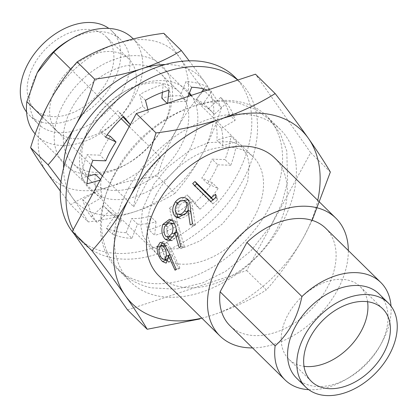 <?xml version="1.0" encoding="UTF-8"?>
<svg xmlns="http://www.w3.org/2000/svg" width="418" height="418" viewBox="0 0 418 418"><rect width="100%" height="100%" fill="white"/><g stroke="black" fill="none" stroke-linecap="round" stroke-linejoin="round"><path stroke-width="0.31" stroke-dasharray="2.09 1.57" d="M156.186 194.621A68.306 46.424 134.5 0 0 157.414 254.332A68.306 46.424 134.5 0 0 174.087 263.173A68.306 46.424 134.5 0 0 254.457 216.67A68.306 46.424 134.5 0 0 253.23 156.959A68.306 46.424 134.5 0 0 156.186 194.621M129.225 126.607L160.517 157.398A68.306 46.424 134.5 0 0 142.36 181.02A68.306 46.424 134.5 0 0 133.708 206.774L102.415 175.983M42.145 116.679L91.192 164.938M132.553 38.221A68.306 46.424 134.5 0 1 126.597 109.145A68.306 46.424 134.5 0 1 53.41 144.429A68.306 46.424 -45.5 0 1 36.737 135.594A68.306 46.424 -45.5 0 1 35.154 133.912M325.805 228.369A68.306 46.424 -45.5 0 1 319.854 299.293A68.306 46.424 -45.5 0 1 246.667 334.583A68.306 46.424 -45.5 0 1 229.994 325.747M308.745 389.68A68.306 46.424 134.5 0 0 345.555 379.664A68.306 46.424 134.5 0 0 381.587 343.047A68.306 46.424 134.5 0 0 391.008 306.075M69.722 137.992A50.897 34.595 134.5 0 0 124.256 111.695A50.897 34.595 134.5 0 0 128.697 58.844A50.897 34.595 134.5 0 0 116.272 52.26A50.897 34.595 -45.5 0 0 61.739 78.558A50.897 34.595 -45.5 0 0 57.297 131.404A50.897 34.595 -45.5 0 0 69.722 137.992M93.804 30.153A50.897 34.595 134.5 0 0 39.271 56.451A50.897 34.595 134.5 0 0 34.835 109.302A50.897 34.595 134.5 0 0 47.26 115.885A50.897 34.595 134.5 0 0 101.793 89.588A50.897 34.595 134.5 0 0 106.229 36.742A50.897 34.595 134.5 0 0 93.804 30.153M114.621 174.797A106.862 72.633 -45.5 0 1 266.449 115.87A106.862 72.633 -45.5 0 1 268.372 209.293A106.862 72.633 -45.5 0 1 116.549 268.215A106.862 72.633 -45.5 0 1 114.621 174.797M128.446 188.398A106.862 72.633 -45.5 0 1 280.269 129.476A106.862 72.633 -45.5 0 1 282.197 222.893A106.862 72.633 -45.5 0 1 130.374 281.821A106.862 72.633 -45.5 0 1 128.446 188.398M127.511 309.89L246.683 270.53L310.668 152.68L330.356 172.049M310.668 152.68L255.482 74.195M246.683 270.53L266.37 289.899C280.41 274.239 292.961 256.453 304.022 236.541L312.141 220.333M201.837 318.135A121.183 82.367 134.5 0 0 212.443 315.146C232.575 308.285 250.554 299.868 266.37 289.899M367.568 301.723A50.897 34.595 134.5 0 0 360.253 286.685A50.897 34.595 134.5 0 0 347.833 280.102A50.897 34.595 -45.5 0 0 293.295 306.399A50.897 34.595 -45.5 0 0 288.859 359.25A50.897 34.595 -45.5 0 0 301.284 365.834A50.897 34.595 134.5 0 0 304.011 366.32M379.147 293.99A58.938 40.06 134.5 0 1 379.81 346.235A58.938 40.06 134.5 0 1 348.716 377.835A58.938 40.06 134.5 0 1 310.856 385.642A58.938 40.06 -45.5 0 1 296.466 378.018M252.519 347.912A82.628 56.158 134.5 0 0 348.33 250.534M274.793 158.082A82.628 56.158 134.5 0 1 267.588 243.877A82.628 56.158 134.5 0 1 179.061 286.565A82.628 56.158 -45.5 0 1 158.892 275.88M212.443 315.146A121.183 82.367 134.5 0 0 304.022 236.541A121.183 82.367 134.5 0 0 317.743 200.342M160.517 157.398L133.708 206.774M70.929 69.247L121.204 118.712M26.548 112.019A58.938 40.06 -45.5 0 0 29.192 115.034A58.938 40.06 -45.5 0 0 43.582 122.657A58.938 40.06 134.5 0 0 106.731 92.211A58.938 40.06 134.5 0 0 111.872 31.01L121.084 40.076A58.938 40.06 134.5 0 1 115.948 101.276A58.938 40.06 134.5 0 1 52.799 131.727A58.938 40.06 -45.5 0 1 38.409 124.104A58.938 40.06 -45.5 0 1 37.745 71.854M68.834 40.253A58.938 40.06 -45.5 0 1 106.7 32.452A58.938 40.06 134.5 0 1 121.084 40.076M111.872 31.01A58.938 40.06 134.5 0 0 108.811 28.414M194.809 185.655L194.537 185.9L212.825 203.895L210.954 201.539M194.537 185.9L192.667 183.549M212.825 203.895L217.449 199.919L215.84 197.338M217.449 199.919L217.083 196.868L215.557 194.224M217.083 196.868L213.17 200.086L212.95 199.773M213.17 200.086L212.898 199.814M179.28 217.977L180.916 218.75L188.842 214.538L186.057 213.211M188.842 214.538L190.676 211.633M191.115 214.434L193.132 225.96L190.18 224.879M193.132 225.96L195.352 225.067L192.473 223.876M195.352 225.067L192.813 208.995C192.604 205.74 191.622 203.054 189.866 200.938L187.442 199.146M189.866 200.938L187.907 199.757M180.226 201.157L178.125 203.279L177.854 203.143M178.125 203.279L175.759 212.01M180.148 214.889L179.604 214.695C177.608 212.036 177.713 208.885 179.912 205.248C182.405 202.14 185.064 201.434 187.891 203.138M188.252 210.291L187.327 212.192L184.646 214.789M179.604 214.695L176.605 213.687M179.912 205.248L177.138 203.906M187.327 212.192L186.893 211.983M170.664 240.141L172.55 240.59L177.127 235.877L173.684 235.757M177.127 235.877L178.172 232.769L177.039 232.669M178.172 232.769L182.676 247.54L179.134 247.67M182.676 247.54L184.348 246.552L180.848 246.578M184.348 246.552L179.547 229.884C178.867 226.451 177.619 223.661 175.806 221.514L172.592 220.882M175.806 221.514L172.587 219.905L171.046 219.925M167.075 223.217L166.286 224.586L165.789 224.565M166.286 224.586L167.414 237.001M172.159 237.006L169.52 236.327C167.383 233.667 166.913 230.412 168.109 226.572L172.159 223.254M174.823 224.529L176.244 229.435L179.547 229.884M175.68 232.554L175.466 233.5L173.172 236.713M169.52 236.327L165.956 236.536M168.109 226.572L164.671 226.431M175.466 233.5L174.494 233.458M167.576 261.015L169.959 261.663L171.845 257.451L168.099 258.543M171.845 257.451L171.976 254.442L169.807 254.985M171.976 254.442L178.831 268.868L175.074 270.206M178.831 268.868L179.881 268.001L176.13 269.229M179.881 268.001L172.451 251.62L167.749 243.271L164.081 243.861M167.749 243.271L163.772 241.641L162.163 242.649M160.956 245.758L160.862 246.176L159.916 246.448M160.862 246.176L165.674 259.332M164.979 244.953L167.179 245.716C169.29 248.25 170.236 251.375 170.016 255.095L168.679 258.287L166.092 257.566C163.804 254.959 162.68 251.824 162.727 248.156L164.431 244.985M166.092 257.566L162.336 258.972M162.727 248.156L158.986 249.227M170.016 255.095L168.245 255.597M167.179 245.716L165.737 246.003M207.38 90.084A88.135 59.905 -45.5 0 1 211.518 91.73L205.76 86.066A88.135 59.905 134.5 0 0 196.335 82.926A88.135 59.905 134.5 0 0 185.921 81.614L180.32 95.774A71.609 48.671 134.5 0 0 161.823 98.167M95.267 174.233A71.609 48.671 134.5 0 0 96.453 191.622L82.707 199.579A88.135 59.905 134.5 0 0 91.343 216.827L97.101 222.496L109.234 211.304L103.471 205.64A71.609 48.671 134.5 0 0 105.811 208.195A71.609 48.671 134.5 0 0 115.634 214.909L106.313 228.238A88.135 59.905 134.5 0 0 126.147 232.69L131.91 238.354L137.512 224.194L131.754 218.525A71.609 48.671 134.5 0 0 150.245 216.132L148.912 229.743A88.135 59.905 134.5 0 0 172.373 219.696L178.131 225.365L175.069 213.635L169.306 207.971A71.609 48.671 134.5 0 0 187.071 194.83L194.229 203.524A88.135 59.905 134.5 0 0 212.354 182.812L218.112 188.481L207.553 183.669A71.609 48.671 134.5 0 0 217.799 164.802L212.036 159.133L224.962 159.592A88.135 59.905 134.5 0 0 230.825 136.127L236.583 141.796L222.559 145.736L216.801 140.072A71.609 48.671 134.5 0 0 215.615 122.678L229.367 114.725A88.135 59.905 134.5 0 0 220.73 97.472L208.598 108.664A71.609 48.671 134.5 0 0 206.257 106.109A71.609 48.671 134.5 0 0 196.434 99.395L201.617 91.986M230.825 136.127L216.801 140.072M222.559 145.736A71.609 48.671 134.5 0 0 221.378 128.347L215.615 122.678M221.378 128.347L235.125 120.394L229.367 114.725M220.73 97.472L226.488 103.141L214.361 114.328L208.598 108.664M214.361 114.328A71.609 48.671 134.5 0 0 212.02 111.773A71.609 48.671 134.5 0 0 202.197 105.059L196.434 99.395M203.718 88.982L205.76 86.066M202.197 105.059L211.518 91.73M188.048 96.469L186.078 101.443L180.32 95.774M191.684 87.284L185.921 81.614M186.078 101.443A71.609 48.671 134.5 0 0 167.581 103.836L167.122 103.382M162.398 92.326L163.161 84.556A88.135 59.905 134.5 0 0 139.701 94.604L142.763 106.334A71.609 48.671 134.5 0 0 125.003 119.475M167.581 103.836L167.644 103.209M168.919 90.225L163.161 84.556M147.925 109.72L148.521 112.003L142.763 106.334M145.459 100.273L139.701 94.604M148.521 112.003A71.609 48.671 134.5 0 0 130.761 125.139L130.28 124.668M122.981 117.019L117.839 110.78A88.135 59.905 134.5 0 0 99.719 131.487L107.123 134.862M130.761 125.139L130.317 124.601M123.597 116.444L117.839 110.78M105.477 137.156L99.719 131.487M110.279 136.299A71.609 48.671 134.5 0 0 100.033 155.167L87.106 154.712A88.135 59.905 134.5 0 0 81.244 178.172L88.141 176.234M105.791 160.836L100.033 155.167M92.869 160.381L87.106 154.712M100.158 180.142L101.031 179.897L100.55 179.426M87.007 183.842L81.244 178.172M101.031 179.897A71.609 48.671 134.5 0 0 102.217 197.291L96.453 191.622M102.217 197.291L88.464 205.243L82.707 199.579M91.343 216.827L103.471 205.64M109.234 211.304A71.609 48.671 134.5 0 0 111.569 213.864A71.609 48.671 134.5 0 0 121.392 220.579L115.634 214.909M121.392 220.579L112.071 233.902L106.313 228.238M126.147 232.69L131.754 218.525M137.512 224.194A71.609 48.671 134.5 0 0 156.008 221.801L150.245 216.132M156.008 221.801L154.67 235.412L148.912 229.743M217.799 164.802L230.72 165.256L224.962 159.592M207.553 183.669L201.795 178A71.609 48.671 134.5 0 0 212.036 159.133M212.354 182.812L201.795 178M172.373 219.696L169.306 207.971M175.069 213.635A71.609 48.671 134.5 0 0 192.829 200.499L187.071 194.83M192.829 200.499L199.992 209.193L194.229 203.524M236.583 141.796A88.135 59.905 -45.5 0 1 230.72 165.256M226.488 103.141A88.135 59.905 -45.5 0 1 235.125 120.394M97.101 222.496A88.135 59.905 -45.5 0 1 88.464 205.243M131.91 238.354A88.135 59.905 -45.5 0 1 112.071 233.902M178.131 225.365A88.135 59.905 -45.5 0 1 154.67 235.412M218.112 188.481A88.135 59.905 -45.5 0 1 199.992 209.193M237.701 80.068A112.374 76.374 134.5 0 1 240.606 82.717A112.374 76.374 134.5 0 1 230.809 199.402A112.374 76.374 134.5 0 1 110.409 257.457A112.374 76.374 -45.5 0 1 82.983 242.915L77.22 237.252A112.374 76.374 -45.5 0 0 104.652 251.788A112.374 76.374 134.5 0 0 225.051 193.733A112.374 76.374 134.5 0 0 234.848 77.053M77.22 237.252A112.374 76.374 -45.5 0 1 73.939 233.704M82.983 242.915A112.374 76.374 -45.5 0 1 73.228 229.738M88.235 221.937A176.271 15.931 -130.6 0 0 72.089 197.259A88.135 59.905 134.5 0 0 98.392 214.314A88.135 59.905 134.5 0 0 135.495 211.482A176.271 103.157 -177.4 0 1 88.235 221.937L70.736 204.721A176.271 103.157 -177.4 0 1 110.148 186.543A88.135 59.905 -45.5 0 1 73.051 189.375A88.135 59.905 -45.5 0 1 46.748 172.32A88.135 59.905 -45.5 0 1 49.946 100.926A88.135 59.905 -45.5 0 1 116.549 43.759A88.135 59.905 -45.5 0 1 153.652 40.927A88.135 59.905 -45.5 0 1 179.954 57.982A88.135 59.905 -45.5 0 1 176.751 129.376A88.135 59.905 -45.5 0 1 110.148 186.543A176.271 103.157 -177.4 0 1 157.408 176.093A176.271 119.088 102.6 0 1 176.751 129.376A176.271 119.088 102.6 0 1 203.947 90.382A176.271 15.931 49.4 0 1 179.954 57.982A176.271 15.931 49.4 0 1 163.809 33.304M189.161 60.819A176.271 15.931 49.4 0 1 205.301 82.921A88.135 59.905 134.5 0 0 178.998 65.866A88.135 59.905 134.5 0 0 165.382 64.518M60.265 190.927A176.271 15.931 -130.6 0 0 70.736 204.721M81.614 173.606A69.404 47.171 134.5 0 0 126.199 164.415A69.404 47.171 134.5 0 0 162.816 127.203A69.404 47.171 134.5 0 0 163.281 126.356A69.404 47.171 134.5 0 0 145.088 56.696A69.404 47.171 134.5 0 0 63.421 103.946A69.404 47.171 134.5 0 0 81.614 173.606M88.093 171.437A62.794 42.678 134.5 0 0 128.43 163.124A62.794 42.678 134.5 0 0 161.557 129.455A62.794 42.678 134.5 0 0 161.98 128.687A62.794 42.678 134.5 0 0 160.846 73.793A62.794 42.678 134.5 0 0 145.521 65.668A62.794 42.678 134.5 0 0 78.239 98.11A62.794 42.678 134.5 0 0 72.763 163.313A62.794 42.678 134.5 0 0 88.093 171.437M191.36 95.377A69.404 47.171 -45.5 0 1 188.628 151.29A69.404 47.171 -45.5 0 1 106.956 198.54A69.404 47.171 -45.5 0 1 89.233 128.039A69.404 47.171 -45.5 0 1 125.844 90.826A69.404 47.171 -45.5 0 1 170.434 81.635A69.404 47.171 -45.5 0 1 189.464 92.885M163.955 83.804A62.794 42.678 -45.5 0 1 179.28 91.929A62.794 42.678 -45.5 0 1 180.414 146.822A62.794 42.678 -45.5 0 1 106.522 189.573A62.794 42.678 -45.5 0 1 91.197 181.449A62.794 42.678 -45.5 0 1 90.487 125.787A62.794 42.678 -45.5 0 1 123.613 92.117A62.794 42.678 -45.5 0 1 163.955 83.804M221.441 107.598A176.271 119.088 102.6 0 1 202.098 154.315A88.135 59.905 -45.5 0 0 205.301 82.921A176.271 15.931 49.4 0 1 221.441 107.598L203.947 90.382M174.907 193.309A176.271 103.157 -177.4 0 1 135.495 211.482A88.135 59.905 -45.5 0 0 202.098 154.315A176.271 119.088 102.6 0 1 174.907 193.309L157.408 176.093M63.567 167.994A88.135 59.905 -45.5 0 0 72.089 197.259A176.271 15.931 -130.6 0 0 60.913 181.799M192.813 208.995L190.258 207.365M172.451 251.62L168.747 252.388M36.737 135.594L157.414 254.332M34.835 109.302L57.297 131.404M106.229 36.742L128.697 58.844M280.269 129.476L266.449 115.87M288.859 359.25L311.326 381.352M360.253 286.685L382.721 308.792M379.81 346.235L381.587 343.047M348.716 377.835L345.555 379.664M130.374 281.821L116.549 268.215M133.279 38.937L189.082 93.846M190.822 95.555L253.23 156.959M29.192 115.034L38.409 124.104M180.916 218.75L177.744 217.804M172.55 240.59L168.846 240.862M172.587 219.905L169.478 219.356M169.959 261.663L166.108 263.121M163.772 241.641L160.214 242.315M168.104 258.491L168.679 258.287M230.47 141.577C235.564 142.815 239.472 144.837 242.2 147.653L247.32 155.6L249.332 164.838L247.655 181.731L236.196 207.046L222.507 223.834L200.149 240.867L181.637 248.485L159.666 249.536C154.571 248.302 150.663 246.275 147.935 243.459L142.815 235.517L140.803 226.279L142.481 209.381L153.939 184.072L167.628 167.284L189.986 150.245L208.498 142.632L230.47 141.577M239.054 103.309L255.56 109.359L269.511 119.506L280.342 133.802L286.785 150.914L287.594 181.955L281.711 203.843L271.141 225.171L250.863 250.941L225.506 271.397L202.448 282.955L176.25 289.193L151.081 287.803C139.131 285.113 128.916 279.652 120.436 271.423C108.565 259.353 102.264 244.269 101.522 226.169C101.02 205.938 106.82 185.905 118.921 166.066C144.785 122.871 197.97 93.428 239.054 103.309M212.02 111.773L206.257 106.109M111.569 213.864L105.811 208.195M240.606 82.717L237.858 80.016M161.557 129.455L162.816 127.203M128.43 163.124L126.199 164.415M90.487 125.787L89.233 128.039M123.613 92.117L125.844 90.826M179.28 91.929L160.846 73.793M91.197 181.449L72.763 163.313"/><path stroke-width="0.63" d="M35.154 133.912A68.306 46.424 -45.5 0 1 26.856 101.637L42.145 116.679M91.192 164.938L102.415 175.983M312.141 220.333L330.356 172.049C324.969 162.806 317.659 151.582 308.421 138.374A121.183 82.367 134.5 0 0 272.254 114.919A121.183 82.367 134.5 0 0 221.242 118.816A121.183 82.367 134.5 0 0 129.664 197.421C118.602 217.334 106.052 235.12 92.007 250.779C104.615 267.123 115.702 282.061 125.264 295.589C134.502 308.797 141.812 320.021 147.193 329.264L199.924 318.939M155.998 132.929L136.31 113.56L255.482 74.195L275.169 93.564C259.353 103.533 241.379 111.951 221.242 118.816C200.786 125.358 179.035 130.066 155.998 132.929C149.179 155.695 140.401 177.19 129.664 197.421A121.183 82.367 134.5 0 0 125.264 295.589A121.183 82.367 134.5 0 0 201.837 318.135M285.003 379.873L229.994 325.747A68.306 46.424 -45.5 0 1 220.114 291.79L246.923 242.414A68.306 46.424 -45.5 0 1 309.132 219.534A68.306 46.424 -45.5 0 1 325.805 228.369L380.814 282.5A68.306 46.424 134.5 0 0 364.146 273.659A68.306 46.424 -45.5 0 0 301.932 296.54C297.559 317.414 288.624 333.872 275.122 345.916A68.306 46.424 -45.5 0 0 285.003 379.873A68.306 46.424 -45.5 0 0 301.676 388.709A68.306 46.424 134.5 0 0 308.745 389.68M391.008 306.075A68.306 46.424 134.5 0 0 380.814 282.5M220.114 291.79L275.122 345.916M136.31 113.56L72.324 231.405L92.007 250.779M72.324 231.405L127.511 309.89L147.193 329.264M317.743 200.342A121.183 82.367 134.5 0 0 308.421 138.374C298.86 124.846 287.777 109.913 275.169 93.564M304.011 366.32A50.897 34.595 134.5 0 0 349.218 347.233A50.897 34.595 134.5 0 0 367.568 301.723M370.296 302.209A50.897 34.595 134.5 0 0 315.762 328.501A50.897 34.595 134.5 0 0 311.326 381.352A50.897 34.595 134.5 0 0 323.746 387.935A50.897 34.595 134.5 0 0 378.285 361.643A50.897 34.595 134.5 0 0 382.721 308.792A50.897 34.595 134.5 0 0 370.296 302.209M320.073 394.712A58.938 40.06 134.5 0 0 383.222 364.261A58.938 40.06 134.5 0 0 388.359 303.06A58.938 40.06 134.5 0 0 373.974 295.432A58.938 40.06 -45.5 0 0 310.825 325.883A58.938 40.06 -45.5 0 0 305.683 387.084A58.938 40.06 -45.5 0 0 320.073 394.712M305.683 387.084L296.466 378.018A58.938 40.06 -45.5 0 1 301.608 316.818A58.938 40.06 -45.5 0 1 364.757 286.367A58.938 40.06 134.5 0 1 379.147 293.99L388.359 303.06M246.923 242.414L301.932 296.54M348.33 250.534A82.628 56.158 134.5 0 0 335.853 218.165L274.793 158.082A82.628 56.158 134.5 0 0 254.625 147.392A82.628 56.158 -45.5 0 0 166.092 190.08A82.628 56.158 -45.5 0 0 158.892 275.88L219.952 335.957A82.628 56.158 -45.5 0 0 240.12 346.647A82.628 56.158 134.5 0 0 252.519 347.912M335.853 218.165A82.628 56.158 134.5 0 0 315.684 207.474A82.628 56.158 -45.5 0 0 227.152 250.163A82.628 56.158 -45.5 0 0 219.952 335.957M162.498 261.553L166.108 263.121L168.099 258.543L168.25 255.377L175.074 270.206L176.13 269.229L168.747 252.388L164.081 243.861L160.214 242.315L157.121 247.247C157.095 252.942 158.887 257.707 162.498 261.553L166.249 260.017L167.576 261.015M165.256 239.315L168.846 240.862L173.684 235.757L174.797 232.481L179.134 247.67L180.848 246.578L176.244 229.43C175.617 225.892 174.4 223.04 172.592 220.882L169.478 219.356L162.853 224.44C161.024 230.428 161.829 235.386 165.256 239.315L168.862 238.965L170.664 240.141M175.132 216.393L177.744 217.804L186.057 213.211L188.006 210.155L190.18 224.879L192.473 223.876L190.258 207.365C190.127 204.015 189.192 201.272 187.442 199.146C183.575 196.188 179.547 197.118 175.356 201.925C171.955 207.61 171.876 212.433 175.132 216.393L178.209 217.266L179.28 217.977M192.667 183.549L210.954 201.539L215.84 197.338L215.557 194.224L211.424 197.62L195.013 181.475L192.667 183.549M133.279 38.937L132.553 38.221A68.306 46.424 134.5 0 0 115.88 29.38A68.306 46.424 -45.5 0 0 72.001 38.425A68.306 46.424 -45.5 0 0 53.666 52.26L70.929 69.247M121.204 118.712L129.225 126.607M53.666 52.26L37.218 72.795L26.856 101.637M37.218 72.795L37.745 71.854A58.938 40.06 -45.5 0 1 68.834 40.253L72.001 38.425M108.811 28.414A58.938 40.06 134.5 0 0 97.483 23.382A58.938 40.06 -45.5 0 0 36.12 51.518A58.938 40.06 -45.5 0 0 26.548 112.019M195.013 181.475L196.758 183.941L213.17 200.086L211.424 197.62M196.758 183.941L194.537 185.9M191.115 214.434L190.676 211.633L188.006 210.155M187.907 199.757L180.226 201.157M178.125 203.279L175.356 201.925M175.759 212.01L178.209 217.266M184.646 214.789L180.148 214.889L176.605 213.687C174.625 210.996 174.802 207.736 177.138 203.906C179.766 200.614 182.509 199.804 185.362 201.476L187.891 203.138L188.252 210.291M187.327 212.192L184.563 210.839C182.013 214.277 179.359 215.228 176.605 213.687M185.362 201.476C187.29 203.963 187.024 207.082 184.563 210.839M177.039 232.669L174.797 232.481M171.046 219.925L167.075 223.217M166.286 224.586L162.853 224.44M167.414 237.001L168.862 238.965M174.494 233.458L172.033 233.343L168.517 237.142L165.956 236.536C163.825 233.845 163.396 230.48 164.671 226.431L168.992 222.841L172.159 223.254L174.468 223.97L174.823 224.529M176.244 229.435L175.68 232.554M173.172 236.713L168.517 237.142M174.468 223.97L171.187 223.484C173.188 226.018 173.47 229.31 172.033 233.343M168.992 222.841L171.187 223.484M169.807 254.985L168.25 255.377M162.163 242.649L160.956 245.758M159.916 246.448L157.121 247.247M165.674 259.332L166.249 260.017M168.245 255.597L166.275 256.156L164.864 259.615L162.336 258.972C160.042 256.339 158.924 253.094 158.986 249.227L160.794 245.794L164.979 244.953M165.737 246.003L163.485 246.453C165.591 249.008 166.521 252.242 166.275 256.156M160.794 245.794L163.485 246.453M188.048 96.469L191.684 87.284A88.135 59.905 -45.5 0 1 202.098 88.595A88.135 59.905 -45.5 0 1 207.38 90.084M201.617 91.986L203.718 88.982M167.122 103.382L161.823 98.167L162.398 92.326M167.644 103.209L168.919 90.225A88.135 59.905 -45.5 0 0 145.459 100.273L147.925 109.72M130.28 124.668L122.981 117.019M130.317 124.601L123.597 116.444A88.135 59.905 -45.5 0 0 105.477 137.156L116.037 141.968L110.279 136.299L107.123 134.862M116.037 141.968A71.609 48.671 134.5 0 0 105.791 160.836L92.869 160.381A88.135 59.905 -45.5 0 0 87.007 183.842L100.158 180.142M100.55 179.426L95.267 174.233L88.141 176.234M237.858 80.016L234.848 77.053A112.374 76.374 134.5 0 0 207.417 62.512A112.374 76.374 -45.5 0 0 89.154 117.771A112.374 76.374 -45.5 0 0 73.939 233.704M73.228 229.738A112.374 76.374 -45.5 0 1 100.257 116.941A112.374 76.374 -45.5 0 1 213.18 68.181A112.374 76.374 134.5 0 1 237.701 80.068M60.913 181.799A176.271 15.931 -130.6 0 0 48.101 164.859A176.271 119.088 -77.4 0 0 75.292 125.865A176.271 119.088 -77.4 0 0 94.635 79.148A176.271 103.157 2.6 0 0 141.895 68.693A176.271 103.157 2.6 0 0 181.307 50.521A176.271 15.931 49.4 0 1 189.161 60.819M181.307 50.521L163.809 33.304A176.271 103.157 2.6 0 0 116.549 43.759A176.271 103.157 2.6 0 0 77.137 61.932A176.271 119.088 -77.4 0 0 49.946 100.926A176.271 119.088 -77.4 0 0 30.603 147.643A176.271 15.931 -130.6 0 0 46.748 172.32A176.271 15.931 -130.6 0 0 60.265 190.927M189.464 92.885A69.404 47.171 -45.5 0 1 191.36 95.377M94.635 79.148L77.137 61.932M48.101 164.859L30.603 147.643M165.382 64.518A88.135 59.905 134.5 0 0 141.895 68.693A88.135 59.905 -45.5 0 0 75.292 125.865A88.135 59.905 -45.5 0 0 63.567 167.994M189.082 93.846L190.822 95.555M164.864 259.615L168.104 258.491"/></g></svg>
